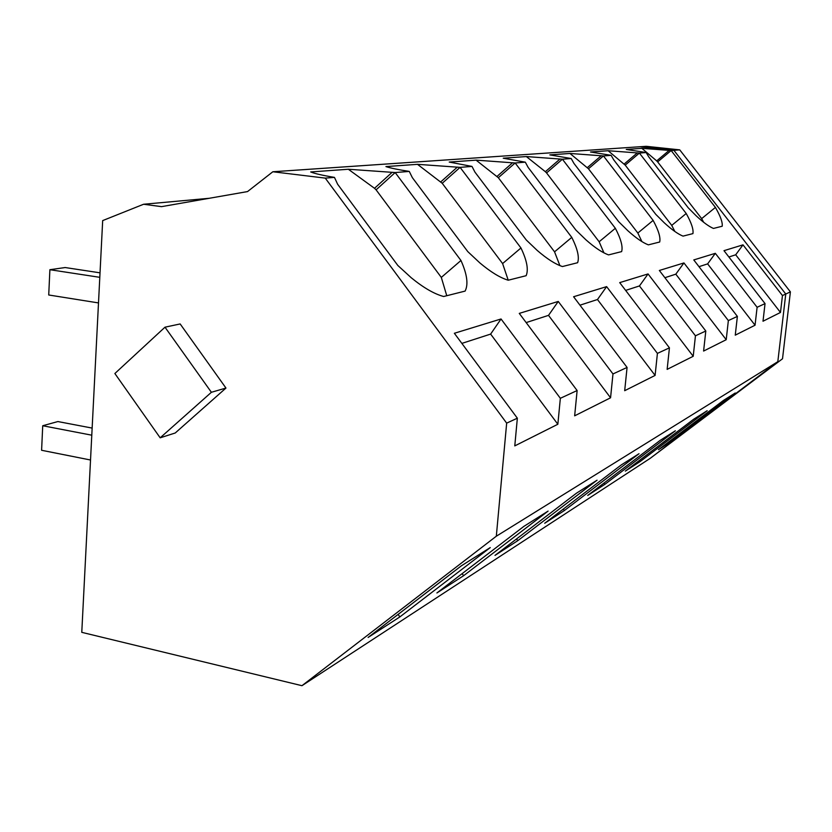 <?xml version="1.0" encoding="UTF-8"?>
<svg xmlns="http://www.w3.org/2000/svg" width="832" height="832" viewBox="0 0 832 832"><rect width="100%" height="100%" fill="white"/><g stroke="black" fill="none" stroke-linecap="round" stroke-linejoin="round"><path stroke-width="1.25" d="M679.744 149.864L673.889 150.322L785.762 294.018L777.816 361.681L785.762 294.018L673.889 150.322L640.016 146.734L272.844 171.756L325.26 178.121L334.454 177.382L337.615 184.215L397.821 265.46L411.268 277.774C423.509 287.768 434.304 294.008 443.664 296.504L465.098 291.096C468.499 284.461 467.126 274.258 460.959 260.489L395.179 172.546L409.271 171.423L412.339 177.632L467.771 251.597L479.804 262.87C490.693 272.033 500.167 277.815 508.227 280.218L526.126 275.704C528.674 269.776 526.947 260.53 520.957 247.978L460.096 167.367L471.983 166.421L474.947 172.12L526.292 240.001L537.17 250.39C546.967 258.856 555.391 264.243 562.432 266.542L577.616 262.714C579.519 257.358 577.564 248.914 571.771 237.38L515.143 162.978L525.304 162.167L528.164 167.43L575.973 230.162L585.905 239.793C594.797 247.655 602.358 252.689 608.598 254.894L621.629 251.607C623.043 246.73 620.942 238.961 615.347 228.29L562.411 159.214L571.189 158.517L573.945 163.405L618.675 221.697L627.806 230.682C635.95 238.014 642.803 242.746 648.378 244.858L659.693 242.008C660.722 237.536 658.538 230.329 653.13 220.407L603.439 155.938L611.114 155.334L613.766 159.89L655.782 214.354L664.227 222.758C671.736 229.642 677.997 234.094 683.01 236.122L692.921 233.615C693.659 229.486 691.423 222.789 686.213 213.512L639.392 153.078L646.152 152.537L648.7 156.811L688.314 207.906L696.176 215.81C703.134 222.29 708.895 226.502 713.45 228.436L722.207 226.231C722.706 222.394 720.439 216.122 715.416 207.418L671.154 150.54L673.889 150.322L640.016 146.734L646.204 146.307L679.744 149.864L790.4 291.876L782.454 295.547L742.997 244.847L723.986 250.671L765.045 303.607L757.11 307.278L715.322 253.323L693.784 259.927L737.381 316.399L728.354 320.58L683.935 262.943L659.35 270.473L705.806 331.011L695.448 335.806L648.055 273.936L619.705 282.62L669.438 347.838L657.415 353.392L606.622 286.624L573.591 296.743L627.078 367.432L612.976 373.953L558.251 301.444L519.272 313.394L577.127 390.541L560.352 398.299L501.041 318.978L454.355 333.278L517.348 418.194L506.667 423.134L325.26 178.121M209.279 198.286L143.582 204.256L102.679 220.594L81.775 632.341L301.954 685.693L650.177 458.349L782.517 358.769L790.4 291.876M703.664 222.279L701.667 218.618L657.654 161.897L671.154 150.54L641.867 148.325L626.246 149.438L646.152 152.537M446.763 295.724L441.314 277.41L376.095 189.842L395.179 172.546L348.379 169.25L310.679 171.943C314.558 173.566 322.483 175.386 334.454 177.382M417.518 164.32L460.096 167.367L442.218 183.279L417.508 164.341L385.923 166.577C390.114 168.012 397.894 169.634 409.271 171.423M476.102 160.139L515.143 162.978L498.337 177.705L476.091 160.16L449.228 162.063L471.983 166.421M603.938 252.866L599.144 241.769L546.572 172.921L562.411 159.214L526.375 156.562L503.235 158.205L525.304 162.167M569.972 153.452L603.439 155.938L588.463 168.761L569.962 153.462L549.848 154.887L571.189 158.517M608.161 150.727L639.392 153.078L625.196 165.121L608.14 150.738L590.491 151.986L611.114 155.334M143.582 204.256L161.522 206.648L247.541 191.578L272.844 171.756M301.954 685.693L496.319 536.214L777.816 361.681L650.177 458.349L782.517 358.769M368.118 637.447L399.88 616.907L490.256 547.581L461.334 565.833L368.118 637.447M604.874 484.338L587.725 495.435L659.984 440.492L675.366 430.778L604.874 484.338L603.949 483.101M564.377 510.536L639.007 453.721L621.306 464.89L544.7 523.255L564.377 510.536L563.306 509.09M671.84 441.043L658.466 449.686L723.32 400.525L735.249 392.995L671.84 441.043L671.122 440.097M640.411 461.365L625.331 471.12L693.69 419.224L707.179 410.706L640.411 461.365L639.6 460.283M436.894 592.966L463.622 575.692L548.101 511.087L523.89 526.365L436.894 592.966M517.785 540.665L494.988 555.402L576.472 493.178L597.054 480.199L517.785 540.665L516.526 538.959M765.045 303.607L763.006 321.225L780.478 312.458L782.454 295.547M737.381 316.399L735.259 335.161L755.05 325.218L757.11 307.278M705.806 331.011L703.602 351.062L726.211 339.706L728.354 320.58M669.438 347.838L667.139 369.377L693.212 356.283L695.448 335.806M627.078 367.432L624.686 390.697L655.096 375.419L657.415 353.392M577.127 390.541L574.652 415.823L610.563 397.79L612.976 373.953M517.348 418.194L514.779 445.89L557.846 424.258L560.352 398.299M506.667 423.134L496.319 536.214M780.478 312.458L735.696 254.79L742.997 244.847M728.884 256.994L735.696 254.79M701.667 218.618L715.416 207.418M657.654 161.897L656.687 160.898L669.198 150.363M656.687 160.898L641.857 148.335M755.05 325.218L707.626 263.879L715.322 253.323M698.994 266.666L707.626 263.879M674.846 231.473L671.736 225.378L686.213 213.512M625.196 165.121L671.736 225.378M624.156 164.05L637.312 152.89M726.211 339.706L675.813 274.165L683.935 262.943M664.893 277.701L675.813 274.165M641.888 241.582L637.842 233.033L653.13 220.407M588.463 168.761L637.842 233.033M587.35 167.627L601.234 155.74M693.212 356.283L639.454 285.938L648.055 273.936M625.643 290.399L639.454 285.938M599.144 241.769L615.347 228.29M546.572 172.921L545.366 171.704L560.04 158.995M545.366 171.704L526.354 156.572M655.096 375.419L597.48 299.52L606.622 286.624M579.977 305.178L597.48 299.52M559.894 265.616L554.549 251.836L571.771 237.38M498.337 177.705L554.549 251.836M497.037 176.405L512.595 162.75M610.563 397.79L548.517 315.359L558.251 301.444M526.167 322.587L548.517 315.359M508.227 280.218L502.601 263.567L520.957 247.978M442.218 183.279L502.601 263.567M440.794 181.865L457.35 167.118M463.622 575.692L462.134 573.643M225.961 388.055L180.159 323.95L164.996 327.184L114.868 373.516L160.17 437.819L211.39 392.288L225.961 388.055L175.25 432.983L160.17 437.819M211.39 392.288L164.996 327.184M557.846 424.258L490.63 334.09L501.041 318.978M461.854 343.398L490.63 334.09M441.314 277.41L460.959 260.489M376.095 189.842L374.514 188.302L392.194 172.266M374.514 188.302L348.358 169.27M399.88 616.907L398.091 614.422M100.027 272.834L65.166 267.54L49.889 269.703L99.798 277.326M49.889 269.703L48.724 294.986L98.498 302.921M90.532 460.002L41.6 450.278L42.723 425.745L91.79 435.188M92.144 428.085L57.876 421.554L42.723 425.745"/></g></svg>
